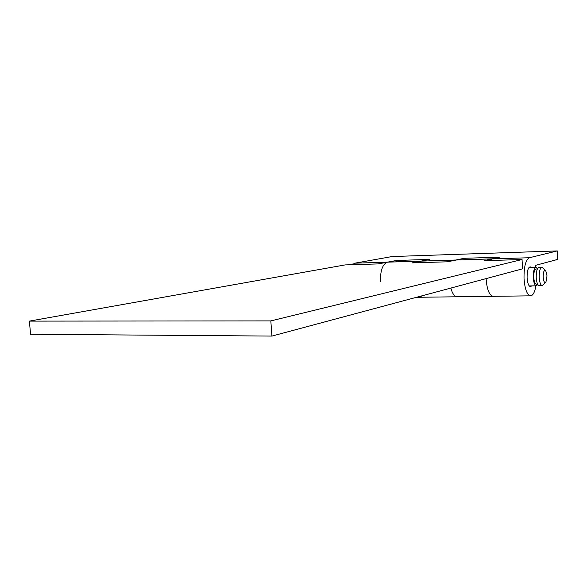 <?xml version="1.0" encoding="UTF-8"?>
<svg xmlns="http://www.w3.org/2000/svg" width="587" height="587" viewBox="0 0 587 587"><rect width="100%" height="100%" fill="white"/><g stroke="black" fill="none" stroke-linecap="round" stroke-linejoin="round"><path stroke-width="0.88" d="M543.166 277.02C543.599 281.533 544.523 283.228 545.932 282.112L547.018 275.846L545.793 270.82C544.127 269.624 543.254 271.686 543.166 277.02M545.734 282.332L542.212 285.708C540.583 285.209 539.578 282.435 539.204 277.387C539.145 271.282 540.077 267.914 541.992 267.283L545.426 270.438M537.831 284.57L536.305 285.81C534.654 285.311 533.634 282.545 533.253 277.512C533.201 271.429 534.141 268.076 536.085 267.437L537.531 268.619M536.408 284.277L536.298 284.277C534.918 283.866 534.075 281.562 533.752 277.365C533.708 272.295 534.493 269.499 536.114 268.971L537.369 268.941M539.394 285.759L539.255 285.759C537.611 285.26 536.606 282.494 536.224 277.453C536.166 271.355 537.105 267.995 539.035 267.364L541.882 267.283M535.586 267.452L535.131 265.463L557.65 259.417L557.261 250.928L529.437 257.73C525.673 259.806 523.868 266.769 524.03 278.62C524.844 289.061 526.979 294.799 530.435 295.833L493.036 296.318C489.316 295.298 487.027 289.67 486.168 279.419L486.131 278.605L486.168 279.419C487.027 289.67 489.316 295.298 493.036 296.318L493.381 296.31M493.036 296.318L456.965 296.78C454.404 296.464 452.364 293.559 450.838 288.078C452.364 293.559 454.404 296.464 456.965 296.78L457.332 296.773M522.056 259.527L270.827 320.906L271.935 336.072L522.511 268.846L522.056 259.527L484.055 260.687L492.588 258.83M492.229 258.845L456.525 259.96L447.433 261.802L412.103 262.881L421.708 261.046M422.537 297.22L419.954 296.362L422.537 297.22M421.305 261.061L388.088 262.096L378.006 263.915L345.075 264.92L29.35 321.118L30.605 334.267L271.935 336.072M270.827 320.906L29.35 321.118M531.404 267.562L530.193 266.828C528.065 267.518 527.031 271.143 527.097 277.717C527.508 283.154 528.623 286.14 530.435 286.676L531.756 285.891M530.435 295.833C532.945 295.672 534.779 292.333 535.931 285.818M529.437 257.73L455.901 260.019L464.075 258.302L499.669 257.165L492.009 258.896L489.778 260.511M380.442 281.665C380.281 270.644 382.599 264.143 387.398 262.162L396.474 260.467L429.699 259.403L421.055 261.112L418.546 262.683M557.261 250.928L392.101 256.548L354.878 263.174L352.127 264.708M396.474 260.467L396.555 261.831M464.075 258.302L464.148 259.725M455.901 260.019L354.878 263.174M536.305 285.81L529.239 285.935M537.663 284.255L536.298 284.277M542.212 285.708L539.255 285.759M353.139 263.886L349.911 264.774M535.975 267.445L528.894 267.628M456.965 296.78L416.462 297.301"/></g></svg>
